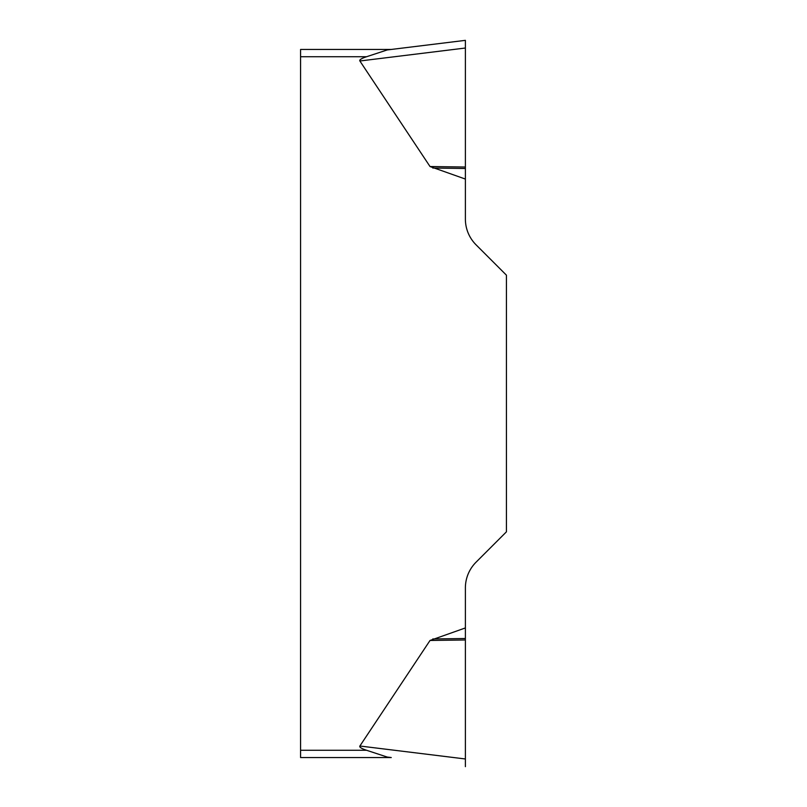 <?xml version="1.0" encoding="UTF-8"?>
<svg xmlns="http://www.w3.org/2000/svg" width="807" height="807" viewBox="0 0 807 807"><rect width="100%" height="100%" fill="white"/><g stroke="black" fill="none" stroke-linecap="round" stroke-linejoin="round"><path stroke-width="1.21" d="M359.882 746.011L430.03 640.465L465.387 627.937L465.387 766.65L465.387 758.973L359.882 746.011A77.734 7.283 -173 0 0 366.56 750.268L387.189 757.047L391.264 757.551L300.577 757.551L300.577 49.449L391.264 49.449L387.189 49.953L366.56 56.732A77.734 7.283 173 0 0 359.882 60.989L430.03 166.535L465.387 179.063L465.387 219.06A36.406 36.406 0 0 0 476.049 244.803L506.423 275.167L506.423 531.833L476.049 562.197A36.406 36.406 0 0 0 465.387 587.94L465.387 627.937M391.264 757.551L387.189 757.047M300.577 56.732L366.56 56.732L387.189 49.953L465.387 40.35L465.387 48.027L465.387 40.35L387.189 49.953M465.387 48.057L465.387 179.063M300.577 750.268L366.56 750.268M465.387 168.492L432.744 168.027M465.387 167.029L430.03 166.535M465.387 48.027L359.882 60.989M465.387 638.508L432.744 638.973M465.387 639.971L430.03 640.465"/></g></svg>
